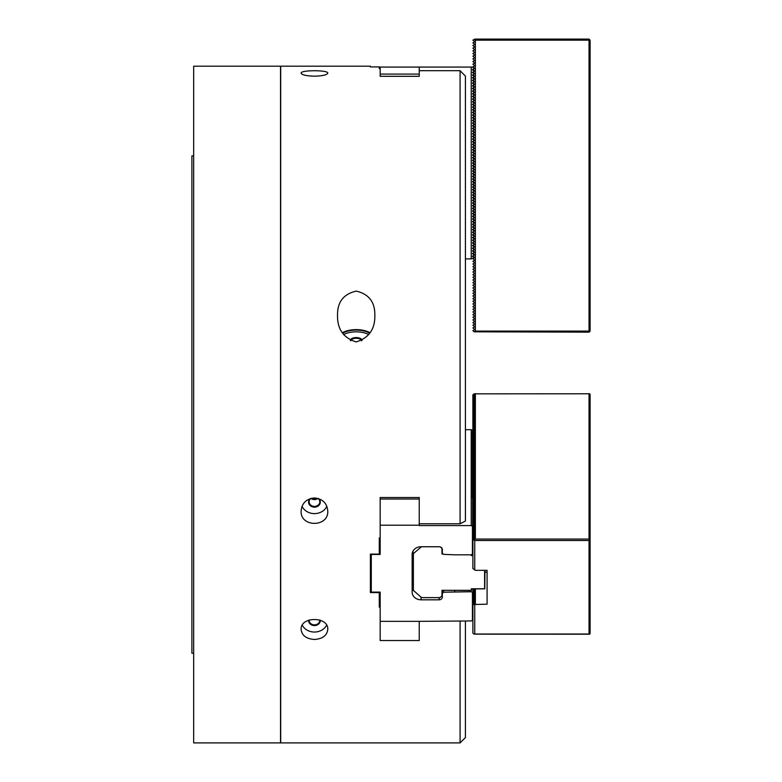 <?xml version="1.0" encoding="UTF-8"?>
<svg xmlns="http://www.w3.org/2000/svg" width="782" height="782" viewBox="0 0 782 782"><rect width="100%" height="100%" fill="white"/><g stroke="black" fill="none" stroke-linecap="round" stroke-linejoin="round"><path stroke-width="1.17" d="M380.169 68.552L379.28 68.552L379.28 66.92L370.394 66.92L370.394 66.187L280.699 66.187L280.699 742.9L460.09 742.9L460.09 620.957M371.284 559.384L370.394 559.384L370.394 554.125L370.394 592.58L379.28 592.58L379.28 607.145L380.169 607.145L380.169 592.121L371.284 592.121L371.284 554.125M370.394 554.125L379.28 554.125L379.28 537.928L380.169 537.928M371.284 554.438L380.169 554.438L380.169 497.518L419.24 497.518L419.24 525.592L471.223 525.592L471.223 429.68L473.824 431.381M419.24 523.784L460.09 523.784L465.417 521.086L465.417 76.098L460.09 70.693L460.09 523.784M419.24 70.693L460.09 70.693M380.169 76.313L419.24 76.313L419.24 67.076L380.169 67.076L380.169 76.313M356.191 291.109C343.523 294.032 337.306 302.077 337.541 315.263C337.228 329.075 343.445 337.961 356.191 341.92C368.938 337.941 375.155 329.056 374.842 315.263C375.067 302.067 368.85 294.022 356.191 291.109M314.452 639.471C322.604 638.865 327.042 635.522 327.766 629.451C328.733 616.236 300.171 616.216 301.129 629.451C301.842 635.522 306.28 638.865 314.452 639.471M314.452 497.958C322.604 498.838 327.042 503.188 327.766 511.008C328.733 527.469 300.171 527.488 301.129 511.008C301.842 503.188 306.28 498.838 314.452 497.958M314.452 76.196C322.604 75.922 327.042 74.916 327.766 73.166C328.733 69.93 300.171 69.93 301.129 73.166C301.842 74.916 306.28 75.922 314.452 76.196M379.28 66.92L380.169 67.076M460.09 742.9L465.417 737.573L465.417 620.957M326.593 625.248A13.323 11.535 0 0 1 314.452 632.042A13.323 11.535 0 0 1 302.302 625.248M320.297 620.214A5.865 5.073 0 0 1 314.452 625.58A5.865 5.073 0 0 1 308.597 620.214M319.77 620.018A5.327 4.614 0 0 1 319.779 620.243A5.327 4.614 0 0 1 314.452 624.857A5.327 4.614 0 0 1 309.115 620.243A5.327 4.614 0 0 1 309.125 620.018M302.048 506.277A13.323 11.535 180 0 0 314.452 513.608A13.323 11.535 180 0 0 326.837 506.296M310.073 498.691A5.865 5.073 180 0 0 309.095 504.146A5.865 5.073 180 0 0 314.452 507.147A5.865 5.073 180 0 0 319.799 504.146A5.865 5.073 180 0 0 318.821 498.691M312.018 498.183A4.438 3.842 180 0 0 314.452 498.808A4.438 3.842 180 0 0 316.876 498.183M310.933 498.427A5.327 4.614 180 0 0 314.452 499.581A5.327 4.614 180 0 0 317.971 498.427M310.747 498.476A5.327 4.614 180 0 0 309.115 501.8A5.327 4.614 180 0 0 314.452 506.413A5.327 4.614 180 0 0 319.779 501.8A5.327 4.614 180 0 0 318.147 498.476M342.301 332.741A18.651 9.325 180 0 1 356.191 329.633A18.651 9.325 180 0 1 370.082 332.741M369.769 333.24A17.761 8.885 0 0 0 342.614 333.24M471.223 67.076L471.223 258.901L474.303 257.825L472.436 256.232L474.303 255.157L472.436 253.573L474.303 252.498L472.436 250.905L474.303 249.829L472.436 248.246L474.303 247.161L472.436 245.577L474.303 244.502L472.436 242.909L474.303 241.834L472.436 240.25L474.303 239.175L472.436 237.581L474.303 236.506L472.436 234.923L474.303 233.847L472.436 232.254L474.303 231.179L472.436 229.595L474.303 228.52L472.436 226.927L474.303 225.851L472.436 224.268L474.303 223.183L472.436 221.599L474.303 220.524L472.436 218.931L474.303 217.855L472.436 216.272L474.303 215.197L472.436 213.603L474.303 212.528L472.436 210.945L474.303 209.869L472.436 208.276L474.303 207.201L472.436 205.617L474.303 204.542L472.436 202.949L474.303 201.873L472.436 200.29L474.303 199.205L472.436 197.621L474.303 196.546L472.436 194.953L474.303 193.877L472.436 192.294L474.303 191.219L472.436 189.625L474.303 188.55L472.436 186.966L474.303 185.891L472.436 184.298L474.303 183.223L472.436 181.639L474.303 180.564L472.436 178.97L474.303 177.895L472.436 176.312L474.303 175.227L472.436 173.643L474.303 172.568L472.436 170.975L474.303 169.899L472.436 168.316L474.303 167.24L472.436 165.647L474.303 164.572L472.436 162.988L474.303 161.913L472.436 160.32L474.303 159.245L472.436 157.661L474.303 156.586L472.436 154.992L474.303 153.917L472.436 152.334L474.303 151.249L472.436 149.665L474.303 148.59L472.436 146.996L474.303 145.921L472.436 144.338L474.303 143.262L472.436 141.669L474.303 140.594L472.436 139.01L474.303 137.935L472.436 136.342L474.303 135.266L472.436 133.683L474.303 132.608L472.436 131.014L474.303 129.939L472.436 128.356L474.303 127.27L472.436 125.687L474.303 124.612L472.436 123.018L474.303 121.943L472.436 120.36L474.303 119.284L472.436 117.691L474.303 116.616L472.436 115.032L474.303 113.957L472.436 112.364L474.303 111.288L472.436 109.705L474.303 108.63L472.436 107.036L474.303 105.961L472.436 104.377L474.303 103.292L472.436 101.709L474.303 100.634L472.436 99.04L474.303 97.965L472.436 96.382L474.303 95.306L472.436 93.713L474.303 92.638L472.436 91.054L474.303 89.979L472.436 88.386L474.303 87.31L472.436 85.727L474.303 84.651L472.436 83.058L474.303 81.983L472.436 80.399L474.303 79.314L472.436 77.731L474.303 76.656L472.436 75.062L474.303 73.987L472.436 72.403L474.303 71.328L472.436 69.735L474.303 68.151L472.436 67.076L419.24 67.076M465.417 258.901L471.223 258.901M380.169 74.094L419.24 74.094M193.672 155.882L191.893 155.882L191.893 653.205L193.672 653.205M193.672 66.187L193.672 742.9L280.523 742.9L280.523 66.187L193.672 66.187M589.569 331.636L590.107 331.099L590.107 40.165L589.569 39.638L589.042 40.165L589.042 331.099L475.368 331.099L474.136 331.812L589.042 332.164L589.569 331.636L589.042 331.099M589.569 39.638L589.042 39.1L474.742 39.1L472.885 40.175L474.742 41.769L472.885 42.844L474.742 44.427L472.885 45.503L474.742 47.096L472.885 48.171L474.742 49.755L472.885 50.83L474.742 52.423L472.885 53.499L474.742 55.082L472.885 56.157L474.742 57.751L472.885 58.826L474.742 60.41L472.885 61.495L474.742 63.078L472.885 64.153L474.742 65.747L472.885 66.822L474.742 68.405L472.885 69.481L474.742 71.074L472.885 72.149L474.742 73.733L472.885 74.808L474.742 76.401L472.885 77.477L474.742 79.06L472.885 80.135L474.742 81.729L472.885 82.804L474.742 84.388L472.885 85.473L474.742 87.056L472.885 88.131L474.742 89.725L472.885 90.8L474.742 92.384L472.885 93.459L474.742 95.052L472.885 96.127L474.742 97.711L472.885 98.786L474.742 100.379L472.885 101.455L474.742 103.038L472.885 104.114L474.742 105.707L472.885 106.782L474.742 108.366L472.885 109.451L474.742 111.034L472.885 112.109L474.742 113.703L472.885 114.778L474.742 116.362L472.885 117.437L474.742 119.03L472.885 120.105L474.742 121.689L472.885 122.764L474.742 124.358L472.885 125.433L474.742 127.016L472.885 128.092L474.742 129.685L472.885 130.76L474.742 132.344L472.885 133.429L474.742 135.012L472.885 136.088L474.742 137.681L472.885 138.756L474.742 140.34L472.885 141.415L474.742 143.008L472.885 144.084L474.742 145.667L472.885 146.742L474.742 148.336L472.885 149.411L474.742 150.994L472.885 152.07L474.742 153.663L472.885 154.738L474.742 156.322L472.885 157.407L474.742 158.99L472.885 160.066L474.742 161.659L472.885 162.734L474.742 164.318L472.885 165.393L474.742 166.986L472.885 168.062L474.742 169.645L472.885 170.72L474.742 172.314L472.885 173.389L474.742 174.972L472.885 176.048L474.742 177.641L472.885 178.716L474.742 180.3L472.885 181.385L474.742 182.968L472.885 184.044L474.742 185.637L472.885 186.712L474.742 188.296L472.885 189.371L474.742 190.964L472.885 192.04L474.742 193.623L472.885 194.698L474.742 196.292L472.885 197.367L474.742 198.951L472.885 200.026L474.742 201.619L472.885 202.694L474.742 204.278L472.885 205.363L474.742 206.947L472.885 208.022L474.742 209.615L472.885 210.69L474.742 212.274L472.885 213.349L474.742 214.942L472.885 216.018L474.742 217.601L472.885 218.677L474.742 220.27L472.885 221.345L474.742 222.929L472.885 224.004L474.742 225.597L472.885 226.672L474.742 228.256L472.885 229.341L474.742 230.925L472.885 232L474.742 233.593L472.885 234.668L474.742 236.252L472.885 237.327L474.742 238.921L472.885 239.996L474.742 241.579L472.885 242.655L474.742 244.248L472.885 245.323L474.742 246.907L472.885 247.982L474.742 249.575L472.885 250.651L474.742 252.234L472.885 253.319L474.742 254.903L472.885 255.978L474.742 257.571L472.885 258.647L474.742 260.23L472.885 261.305L474.742 262.899L472.885 263.974L474.742 265.557L472.885 266.633L474.742 268.226L472.885 269.301L474.742 270.885L472.885 271.96L474.742 273.553L472.885 274.629L474.742 276.212L472.885 277.297L474.742 278.881L472.885 279.956L474.742 281.549L472.885 282.625L474.742 284.208L472.885 285.283L474.742 286.877L472.885 287.952L474.742 289.536L472.885 290.611L474.742 292.204L472.885 293.279L474.742 294.863L472.885 295.938L474.742 297.531L472.885 298.607L474.742 300.19L472.885 301.275L474.742 302.859L472.885 303.934L474.742 305.527L472.885 306.603L474.742 308.186L472.885 309.261L474.742 310.855L472.885 311.93L474.742 313.514L472.885 314.589L474.742 316.182L472.885 317.257L474.742 318.841L472.885 319.916L474.742 321.51L472.885 322.585L474.742 324.168L472.885 325.253L474.742 326.837L472.885 327.912L474.742 329.505L472.885 330.581L474.136 331.812M475.368 331.099L475.368 40.165L474.136 39.452M475.368 40.165L589.042 40.165M484.957 570.342L484.781 588.846L471.634 588.914L471.282 590.449L441.977 590.322L441.977 595.933L440.022 597.624L421.547 597.624L413.023 590.068L413.023 551.085M471.634 554.614L472.885 555.073M472.885 553.861L471.223 554.819L454.762 554.819L443.668 554.36L442.71 553.529M442.084 548.446L440.266 546.921M421.508 546.745L413.023 553.92M413.375 553.783L413.375 590.547M484.605 570.342L484.605 588.778L471.282 588.778L471.282 590.322L441.977 590.322M472.885 555.552L471.282 555.552L471.282 554.79M443.267 554.018L441.977 554.018L441.977 548.407M442.329 553.529L441.977 554.018M443.668 590.449L443.668 592.199L442.329 593.352L442.329 590.449M440.022 597.624L421.547 597.624M442.329 595.444L441.977 595.933M472.885 604.633L472.885 603.557L474.742 603.166L472.885 604.633L474.742 604.496L474.742 634.026L589.042 634.026L589.042 540.499L590.107 539.971L590.107 394.499L589.569 393.776L474.136 393.845L472.885 394.832L472.885 430.638M473.296 525.543L474.742 525.24L472.885 526.706L472.885 568.563L475.368 570.342L487.088 570.342L487.088 604.183L487.088 570.342M475.368 393.581L475.368 539.052L472.885 540.284M472.885 396.161L474.742 394.695L472.885 395.086M472.885 397.491L474.742 396.024L472.885 396.415M472.885 398.83L474.742 397.354L472.885 397.745M472.885 400.159L474.742 398.683L472.885 399.084M472.885 401.489L474.742 400.022L472.885 400.413M472.885 402.818L474.742 401.352L472.885 401.743M472.885 404.157L474.742 402.681L472.885 403.082M472.885 405.487L474.742 404.02L472.885 404.411M472.885 406.816L474.742 405.35L472.885 405.741M472.885 408.155L474.742 406.679L472.885 407.07M472.885 409.485L474.742 408.008L472.885 408.409M472.885 410.814L474.742 409.348L472.885 409.739M472.885 412.143L474.742 410.677L472.885 411.068M472.885 413.483L474.742 412.006L472.885 412.407M472.885 414.812L474.742 413.336L472.885 413.737M472.885 416.141L474.742 414.675L472.885 415.066M472.885 417.48L474.742 416.004L472.885 416.395M472.885 418.81L474.742 417.334L472.885 417.735M472.885 420.139L474.742 418.673L472.885 419.064M472.885 421.469L474.742 420.002L472.885 420.393M472.885 422.808L474.742 421.332L472.885 421.723M472.885 424.137L474.742 422.661L472.885 423.062M472.885 425.467L474.742 424L472.885 424.391M472.885 426.796L474.742 425.33L472.885 425.721M472.885 428.135L474.742 426.659L472.885 427.06M472.885 429.465L474.742 427.998L472.885 428.389M472.983 430.716L474.742 429.328L472.885 429.719M472.983 432.045L474.742 430.657L473.296 430.96M472.983 433.384L474.742 431.987L473.296 432.299M472.983 434.714L474.742 433.326L473.296 433.629M472.983 436.043L474.742 434.655L473.296 434.958M472.983 437.382L474.742 435.985L473.296 436.297M472.983 438.712L474.742 437.314L473.296 437.627M472.983 440.041L474.742 438.653L473.296 438.956M472.983 441.371L474.742 439.983L473.296 440.286M472.983 442.71L474.742 441.312L473.296 441.625M472.983 444.039L474.742 442.651L473.296 442.954M472.983 445.369L474.742 443.981L473.296 444.284M472.983 446.698L474.742 445.31L473.296 445.613M472.983 448.037L474.742 446.639L473.296 446.952M472.983 449.367L474.742 447.978L473.296 448.282M472.983 450.696L474.742 449.308L473.296 449.611M472.983 452.035L474.742 450.637L473.296 450.95M472.983 453.365L474.742 451.976L473.296 452.279M472.983 454.694L474.742 453.306L473.296 453.609M472.983 456.023L474.742 454.635L473.296 454.938M472.983 457.362L474.742 455.965L473.296 456.277M472.983 458.692L474.742 457.304L473.296 457.607M472.983 460.021L474.742 458.633L473.296 458.936M472.983 461.36L474.742 459.963L473.296 460.275M472.983 462.69L474.742 461.292L473.296 461.605M472.983 464.019L474.742 462.631L473.296 462.934M472.983 465.349L474.742 463.961L473.296 464.264M472.983 466.688L474.742 465.29L473.296 465.603M472.983 468.017L474.742 466.629L473.296 466.932M472.983 469.347L474.742 467.959L473.296 468.262M472.983 470.676L474.742 469.288L473.296 469.591M472.983 472.015L474.742 470.617L473.296 470.93M472.983 473.345L474.742 471.957L473.296 472.26M472.983 474.674L474.742 473.286L473.296 473.589M472.983 476.013L474.742 474.615L473.296 474.928M472.983 477.343L474.742 475.955L473.296 476.258M472.983 478.672L474.742 477.284L473.296 477.587M472.983 480.001L474.742 478.613L473.296 478.916M472.983 481.341L474.742 479.943L473.296 480.256M472.983 482.67L474.742 481.282L473.296 481.585M472.983 483.999L474.742 482.611L473.296 482.914M472.983 485.339L474.742 483.941L473.296 484.253M472.983 486.668L474.742 485.27L473.296 485.583M472.983 487.997L474.742 486.609L473.296 486.912M472.983 489.327L474.742 487.939L473.296 488.242M472.983 490.666L474.742 489.268L473.296 489.581M472.983 491.995L474.742 490.607L473.296 490.91M472.983 493.325L474.742 491.937L473.296 492.24M472.983 494.654L474.742 493.266L473.296 493.569M472.983 495.993L474.742 494.595L473.296 494.908M472.983 497.323L474.742 495.935L473.296 496.238M472.983 498.652L474.742 497.264L473.296 497.567M472.983 499.991L474.742 498.593L473.296 498.906M472.983 501.321L474.742 499.933L473.296 500.236M472.983 502.65L474.742 501.262L473.296 501.565M472.983 503.979L474.742 502.591L473.296 502.894M472.983 505.319L474.742 503.921L473.296 504.234M472.983 506.648L474.742 505.26L473.296 505.563M472.983 507.977L474.742 506.589L473.296 506.892M472.983 509.307L474.742 507.919L473.296 508.232M472.983 510.646L474.742 509.248L473.296 509.561M472.983 511.975L474.742 510.587L473.296 510.89M472.983 513.305L474.742 511.917L473.296 512.22M472.983 514.644L474.742 513.246L473.296 513.559M472.983 515.973L474.742 514.585L473.296 514.888M472.983 517.303L474.742 515.915L473.296 516.218M472.983 518.632L474.742 517.244L473.296 517.547M472.983 519.971L474.742 518.574L473.296 518.886M472.983 521.301L474.742 519.913L473.296 520.216M472.983 522.63L474.742 521.242L473.296 521.545M472.983 523.969L474.742 522.572L473.296 522.884M472.983 525.299L474.742 523.911L473.296 524.214M472.885 528.046L474.742 526.569L472.885 526.96M472.885 529.375L474.742 527.899L472.885 528.3M472.885 530.704L474.742 529.238L472.885 529.629M472.885 532.034L474.742 530.567L472.885 530.958M472.885 533.373L474.742 531.897L472.885 532.298M472.885 534.702L474.742 533.226L472.885 533.627M472.885 536.032L474.742 534.565L472.885 534.956M472.885 537.361L474.742 535.895L472.885 536.286M472.885 538.7L474.742 537.224L472.885 537.625M472.885 540.03L474.742 538.563L472.885 538.954M475.368 539.052L589.042 539.052L589.042 393.581M589.569 539.776L589.042 539.052M590.107 539.971L590.107 633.488L589.569 634.222L474.136 634.153L472.885 633.166L472.885 604.887M589.042 540.499L474.742 540.499L474.742 570.029M474.742 604.496L487.088 604.183M474.136 540.02L474.742 540.499M474.742 393.972L474.742 510.587M589.042 634.026L589.569 634.222M474.234 588.914L472.885 589.98L472.885 588.914M472.885 591.309L472.885 590.234L474.742 589.843L472.885 591.309L474.742 591.172L472.885 592.648L472.885 591.573M472.885 593.978L472.885 592.903L474.742 592.502L472.885 593.978L474.742 593.841L472.885 595.307L472.885 594.232M472.885 596.646L472.885 595.561L474.742 595.17L472.885 596.646L474.742 596.5L472.885 597.976L472.885 596.901M472.885 599.305L472.885 598.23L474.742 597.839L472.885 599.305L474.742 599.168L472.885 600.635L472.885 599.559M472.885 601.974L472.885 600.889L474.742 600.498L472.885 601.974L474.742 601.827L472.885 603.303L472.885 602.228M475.368 588.914L475.368 604.183M474.136 634.153L474.742 634.026M343.542 334.579A17.321 8.661 180 0 1 368.83 334.588M362.046 340.502L362.046 340.502A5.865 2.933 0 0 0 356.181 337.57A5.865 2.933 0 0 0 350.326 340.502M361.499 340.757A5.327 2.669 0 0 0 356.191 338.293A5.327 2.669 0 0 0 350.874 340.757M380.169 621.348L380.169 640.526L419.24 640.526L419.24 621.348L380.169 621.348L380.169 592.121M472.436 554.213L472.436 526.198L471.223 525.592M472.436 526.198L473.296 526.384M473.824 525.963L472.436 524.869L473.296 525.045M473.824 524.634L472.436 523.539L473.296 523.715M473.824 523.295L472.436 522.2L473.296 522.386M473.824 521.965L472.436 520.871L473.296 521.056M473.824 520.636L472.436 519.541L473.296 519.717M473.824 519.307L472.436 518.202L473.296 518.388M473.824 517.967L472.436 516.873L473.296 517.058M473.824 516.638L472.436 515.543L473.296 515.719M473.824 515.309L472.436 514.214L473.296 514.39M473.824 513.969L472.436 512.875L473.296 513.06M473.824 512.64L472.436 511.545L473.296 511.731M473.824 511.311L472.436 510.216L473.296 510.392M473.824 509.981L472.436 508.887L473.296 509.062M473.824 508.642L472.436 507.547L473.296 507.733M473.824 507.313L472.436 506.218L473.296 506.404M473.824 505.983L472.436 504.889L473.296 505.064M473.824 504.654L472.436 503.549L473.296 503.735M473.824 503.315L472.436 502.22L473.296 502.406M473.824 501.985L472.436 500.891L473.296 501.067M473.824 500.656L472.436 499.561L473.296 499.737M473.824 499.317L472.436 498.222L473.296 498.408M473.824 497.987L472.436 496.893L473.296 497.078M473.824 496.658L472.436 495.563L473.296 495.739M473.824 495.329L472.436 494.224L473.296 494.41M473.824 493.989L472.436 492.895L473.296 493.08M473.824 492.66L472.436 491.565L473.296 491.741M473.824 491.331L472.436 490.236L473.296 490.412M473.824 489.991L472.436 488.897L473.296 489.082M473.824 488.662L472.436 487.567L473.296 487.753M473.824 487.333L472.436 486.238L473.296 486.414M473.824 486.003L472.436 484.908L473.296 485.084M473.824 484.664L472.436 483.569L473.296 483.755M473.824 483.335L472.436 482.24L473.296 482.426M473.824 482.005L472.436 480.91L473.296 481.086M473.824 480.676L472.436 479.571L473.296 479.757M473.824 479.337L472.436 478.242L473.296 478.428M473.824 478.007L472.436 476.912L473.296 477.088M473.824 476.678L472.436 475.583L473.296 475.759M473.824 475.339L472.436 474.244L473.296 474.43M473.824 474.009L472.436 472.915L473.296 473.1M473.824 472.68L472.436 471.585L473.296 471.761M473.824 471.351L472.436 470.246L473.296 470.432M473.824 470.011L472.436 468.917L473.296 469.102M473.824 468.682L472.436 467.587L473.296 467.763M473.824 467.353L472.436 466.258L473.296 466.434M473.824 466.013L472.436 464.919L473.296 465.104M473.824 464.684L472.436 463.589L473.296 463.775M473.824 463.355L472.436 462.26L473.296 462.436M473.824 462.025L472.436 460.93L473.296 461.106M473.824 460.686L472.436 459.591L473.296 459.777M473.824 459.357L472.436 458.262L473.296 458.447M473.824 458.027L472.436 456.932L473.296 457.108M473.824 456.698L472.436 455.593L473.296 455.779M473.824 455.359L472.436 454.264L473.296 454.45M473.824 454.029L472.436 452.934L473.296 453.11M473.824 452.7L472.436 451.605L473.296 451.781M473.824 451.361L472.436 450.266L473.296 450.452M473.824 450.031L472.436 448.936L473.296 449.122M473.824 448.702L472.436 447.607L473.296 447.783M473.824 447.372L472.436 446.268L473.296 446.454M473.824 446.033L472.436 444.938L473.296 445.124M473.824 444.704L472.436 443.609L473.296 443.785M473.824 443.374L472.436 442.28L473.296 442.456M473.824 442.035L472.436 440.94L473.296 441.126M473.824 440.706L472.436 439.611L473.296 439.797M473.824 439.376L472.436 438.282L473.296 438.458M473.824 438.047L472.436 436.952L473.296 437.128M473.824 436.708L472.436 435.613L473.296 435.799M473.824 435.378L472.436 434.284L473.296 434.469M473.824 434.049L472.436 432.954L473.296 433.13M473.824 432.72L472.436 431.615L473.296 431.801M465.417 429.68L471.223 429.68M380.169 525.211L419.24 525.211M443.668 592.199L471.223 591.739L472.436 592.345L472.436 620.351L471.223 620.957L419.24 621.348M442.329 593.352L442.329 597.047A3.196 2.766 0 0 1 439.132 599.814L421.019 599.814A8.885 7.693 0 0 1 412.134 592.121L412.134 554.438L412.134 592.121M442.329 553.206L442.329 549.511A3.196 2.766 180 0 0 439.132 546.745L421.019 546.745A8.885 7.693 180 0 0 412.134 554.438M380.169 499.014L419.24 499.014M472.436 431.615L472.436 498.222M454.762 590.449L454.762 591.739M471.223 591.739L471.223 590.449M421.019 597.165L421.019 599.814M439.132 597.751L439.132 599.814M484.957 572.17L487.088 572.17M371.284 556.96L370.394 557.351"/></g></svg>
